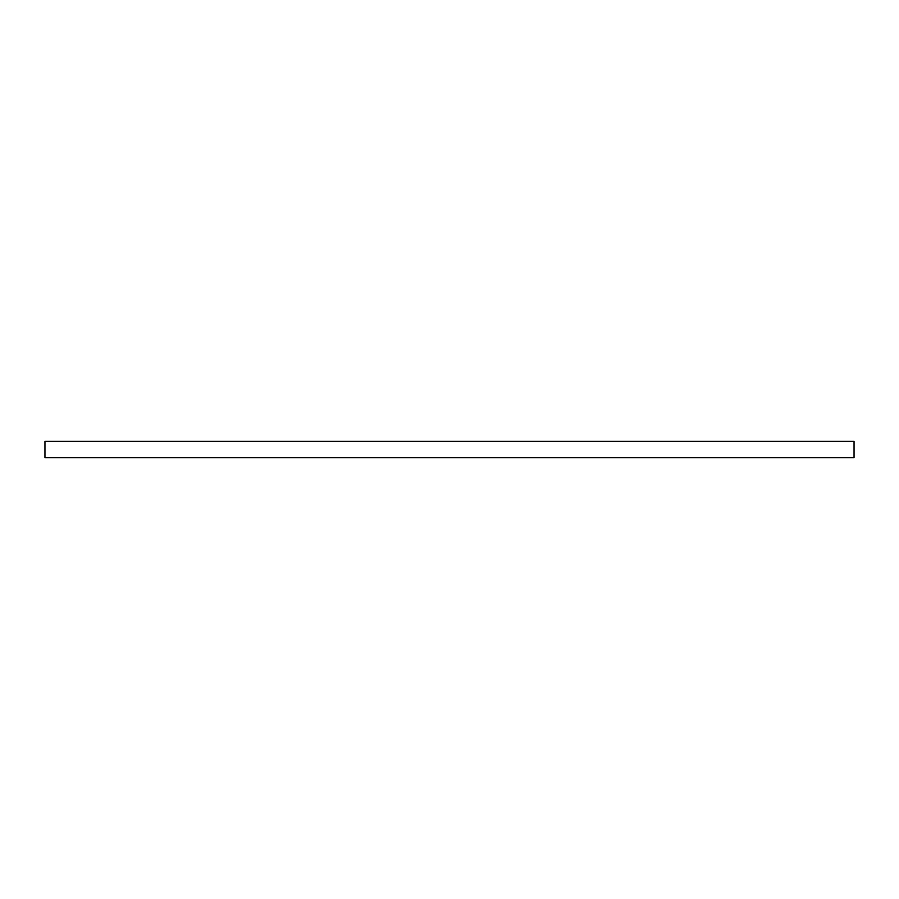 <?xml version="1.0" encoding="UTF-8"?>
<svg xmlns="http://www.w3.org/2000/svg" width="899" height="899" viewBox="0 0 899 899"><rect width="100%" height="100%" fill="white"/><g stroke="black" fill="none" stroke-linecap="round" stroke-linejoin="round"><path stroke-width="1.35" d="M854.05 457.591L854.05 441.409L854.05 457.591L44.95 457.591L44.95 441.409L854.05 441.409L44.95 441.409L44.95 457.591L854.05 457.591"/></g></svg>
